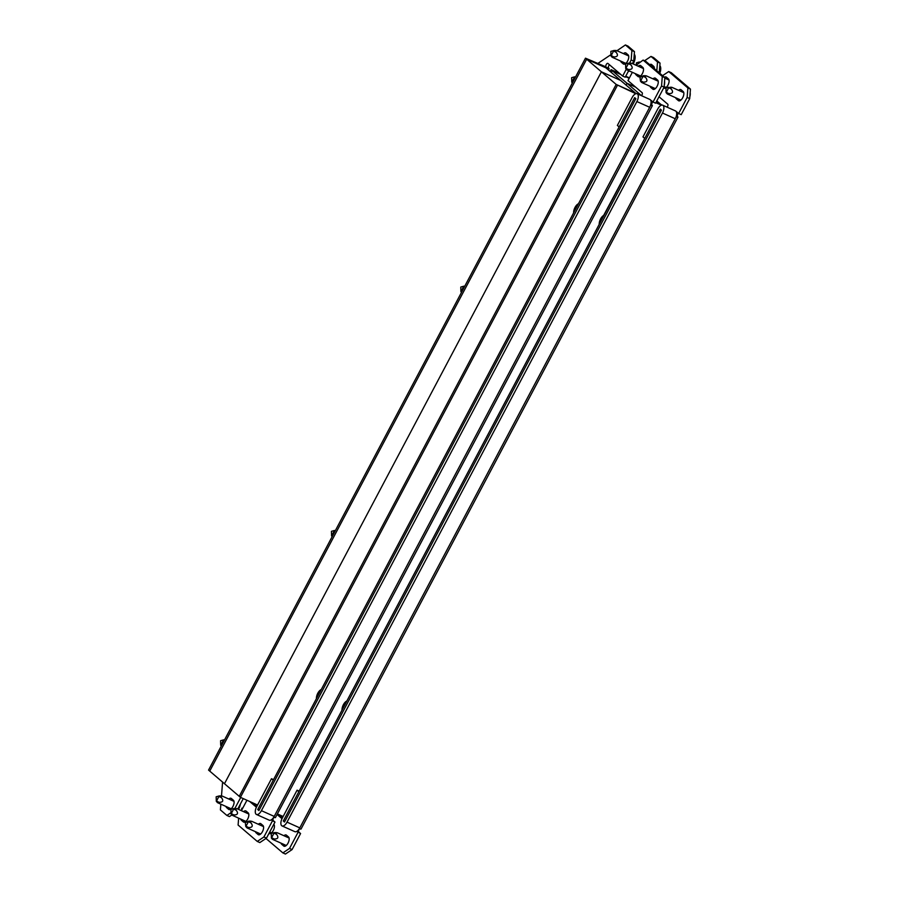<?xml version="1.0" encoding="UTF-8"?>
<svg xmlns="http://www.w3.org/2000/svg" width="899" height="899" viewBox="0 0 899 899"><rect width="100%" height="100%" fill="white"/><g stroke="black" fill="none" stroke-linecap="round" stroke-linejoin="round"><path stroke-width="1.35" d="M271.217 819.899L274.982 822.068L273.206 820.551A1.989 0.944 114.1 0 1 273.397 818.18A1.989 0.944 114.1 0 1 274.049 817.303M650.55 105.228A4.776 0.584 27.9 0 0 652.371 105.677A4.776 0.584 27.9 0 0 651.989 105.161A1.989 0.944 114.1 0 1 652.18 102.789A1.989 0.944 114.1 0 1 652.865 101.879M661.552 85.978L662.293 76.482L643.122 60.087L645.673 61.233L664.855 77.629L664.103 87.136L661.552 85.978L653.045 102.037L651.281 100.519A1.989 0.944 -65.9 0 0 651.168 100.452A1.989 0.944 -65.9 0 0 650.797 100.441M656.686 79.292A5.169 2.439 -65.9 0 0 655.562 80M650.157 86.293A5.169 2.439 -65.9 0 0 650.73 87.383L652.798 89.147A5.169 2.439 -65.9 0 0 653.09 89.327A5.169 2.439 -65.9 0 0 657.281 85.933A5.169 2.439 -65.9 0 0 657.607 80.078L655.54 78.314A5.169 2.439 -65.9 0 0 655.247 78.123A5.169 2.439 -65.9 0 0 653 78.854M641.931 66.672A5.169 2.439 -65.9 0 0 640.807 67.38M635.402 73.673A5.169 2.439 -65.9 0 0 635.986 74.774L638.054 76.539A5.169 2.439 -65.9 0 0 638.335 76.718A5.169 2.439 -65.9 0 0 642.527 73.325A5.169 2.439 -65.9 0 0 642.852 67.459L640.785 65.694A5.169 2.439 -65.9 0 0 640.504 65.515A5.169 2.439 -65.9 0 0 638.256 66.234M260.89 825.406A5.169 2.439 114.1 0 1 262.014 824.698M258.328 824.259A5.169 2.439 114.1 0 1 260.575 823.54A5.169 2.439 114.1 0 1 260.867 823.72L262.935 825.484A5.169 2.439 114.1 0 1 262.609 831.339A5.169 2.439 114.1 0 1 258.418 834.744A5.169 2.439 114.1 0 1 258.125 834.553L256.058 832.789A5.169 2.439 114.1 0 1 255.485 831.699M246.135 812.786A5.169 2.439 114.1 0 1 247.259 812.089M243.584 811.64A5.169 2.439 114.1 0 1 245.832 810.92A5.169 2.439 114.1 0 1 246.112 811.1L248.18 812.876A5.169 2.439 114.1 0 1 247.854 818.731A5.169 2.439 114.1 0 1 243.663 822.124A5.169 2.439 114.1 0 1 243.371 821.944L241.314 820.18A5.169 2.439 114.1 0 1 240.73 819.09M643.122 60.087L636.087 65.267M619.703 73.527L611.084 69.661L612.264 70.673L611.309 72.459L612.264 70.673L620.883 74.538L612.264 70.673L641.538 95.699A1.989 0.944 -65.9 0 0 642.133 92.698L627.974 80.595L632.357 72.313M256.406 807.223L249.708 801.503M241.415 810.673L246.933 800.256M238.64 818.146L238.1 825.035L257.271 841.43L263.913 836.969L266.475 838.126L259.833 842.577L257.271 841.43M272.419 820.922L263.913 836.969M637.964 74.819A5.169 2.439 -65.9 0 0 638.548 75.921L639.459 76.707M259.541 834.721L258.62 833.935A5.169 2.439 114.1 0 1 258.035 832.845M244.786 822.113L243.865 821.326A5.169 2.439 114.1 0 1 243.292 820.236M652.719 87.439A5.169 2.439 -65.9 0 0 653.292 88.529L654.214 89.316M274.982 822.068L266.475 838.126M256.766 806.493L252.271 802.65M664.103 87.136L655.607 103.183L653.045 102.037M662.293 76.482L664.855 77.629M636.582 93.597A6.36 0.775 27.9 0 0 635.368 93.024L616.175 84.427L635.368 93.024L605.87 67.807A6.36 0.775 27.9 0 0 609.129 68.762A6.36 0.775 27.9 0 0 608.623 68.077A1.989 0.944 114.1 0 1 608.466 66.56A1.989 0.944 114.1 0 1 609.5 64.795M626.288 69.212L622.659 76.055L607.915 63.447A1.989 0.944 -65.9 0 0 607.803 63.368A1.989 0.944 -65.9 0 0 606.184 64.683A1.989 0.944 -65.9 0 0 606.061 66.931L585.485 58.188L586.665 59.199L209.737 771.106L586.665 59.199L605.87 67.807L586.665 59.199L616.175 84.427L239.235 796.334L616.175 84.427L635.818 93.71M257.552 805.021L240.415 797.334L617.355 85.427M585.485 58.188L208.557 770.095L224.48 783.714L601.42 71.808L224.48 783.714L240.415 797.334M652.371 105.677L275.431 817.573A4.776 0.584 -152.1 0 1 273.757 817.191M635.84 98.643L634.66 97.631L257.732 809.538L258.912 810.55L635.84 98.643M601.42 71.808L620.613 80.416L601.42 71.808M619.141 126.95L617.377 125.433L632.154 97.519A6.36 3.012 114.1 0 1 637.121 93.721A6.36 3.012 114.1 0 1 636.874 101.553L261.418 810.662A6.36 3.012 114.1 0 1 256.451 814.46A6.36 3.012 114.1 0 1 256.103 814.236A6.36 3.012 114.1 0 1 256.698 806.628L271.476 778.714L273.251 780.231L258.463 808.145A1.596 0.753 114.1 0 0 258.316 810.044A1.596 0.753 114.1 0 0 258.406 810.1A1.596 0.753 114.1 0 0 259.642 809.156L635.099 100.036A1.596 0.753 114.1 0 0 635.166 98.081A1.596 0.753 114.1 0 0 633.919 99.025L578.473 203.725A6.282 2.967 -65.9 0 0 578.057 203.949A6.282 2.967 -65.9 0 0 573.618 212.928M637.121 93.721L649.91 99.463A6.36 3.012 114.1 0 1 649.674 107.284L274.217 816.404A6.36 3.012 114.1 0 1 269.25 820.191L256.451 814.46M273.554 779.647L271.476 778.714M321.28 689.522A6.282 2.967 -65.9 0 0 320.853 689.724A6.282 2.967 -65.9 0 0 316.414 698.692M321.213 689.544A7.08 3.349 114.1 0 1 321.291 689.488L573.618 212.883M643.369 75.763L639.964 77.325L640.481 81.18L643.369 75.763L644.954 75.718M641.414 82.259L641.841 82.562C641.021 82.101 641.493 81.966 643.268 82.135C647.111 82.157 647.921 80.629 645.696 77.55L644.808 75.763L646.46 75.954M644.808 75.763L645.471 75.707M664.563 81.27A7.956 3.765 114.1 0 1 664.249 85.338M658.102 81.18A3.978 1.877 114.1 0 1 658.192 81.191L646.381 75.876M652.033 87.967A7.956 3.765 114.1 0 1 652.135 87.181M655.382 79.921A7.956 3.765 114.1 0 1 656.281 78.943M225.986 806.47A5.169 2.439 -65.9 0 0 226.559 807.56L228.627 809.336A5.169 2.439 -65.9 0 0 228.908 809.516A5.169 2.439 -65.9 0 0 232.942 806.437A5.169 2.439 -65.9 0 0 233.425 800.256L231.369 798.492A5.169 2.439 -65.9 0 0 231.077 798.312A5.169 2.439 -65.9 0 0 228.829 799.031M623.501 53.625A5.169 2.439 114.1 0 1 625.749 52.906A5.169 2.439 114.1 0 1 626.041 53.086L628.098 54.85A5.169 2.439 114.1 0 1 627.614 61.031A5.169 2.439 114.1 0 1 623.58 64.11A5.169 2.439 114.1 0 1 623.299 63.93L621.231 62.155A5.169 2.439 114.1 0 1 620.658 61.065M631.165 59.997L631.907 50.501L625.412 44.95L627.974 46.096L634.469 51.648L633.716 61.143L631.165 59.997L629.525 63.099M625.412 44.95L616.961 50.737M610.803 54.749L597.588 63.615M222.581 782.085L221.491 795.918M220.851 804.167L220.401 809.898L226.885 815.449L230.874 812.775M240.696 797.469L234.853 808.504M243.258 798.615L237.741 809.021M231.897 814.955L229.447 816.595L226.885 815.449M633.716 61.143L632.413 63.615M628.682 70.661L625.221 77.202L622.659 76.055M624.715 64.087L623.794 63.301A5.169 2.439 114.1 0 1 623.209 62.211M626.064 54.772A5.169 2.439 114.1 0 1 627.187 54.064M232.515 799.469A5.169 2.439 -65.9 0 0 231.391 800.177M228.537 807.617A5.169 2.439 -65.9 0 0 229.121 808.718L230.043 809.505M631.907 50.501L634.469 51.648M613.871 50.535L610.848 51.378L610.983 55.952L613.871 50.535L615.455 50.49M611.916 57.03L612.343 57.334C611.522 56.873 611.994 56.738 613.77 56.918C617.613 56.94 618.422 55.401 616.197 52.322L615.298 50.546L616.613 50.58L628.682 55.94A3.978 1.877 114.1 0 0 628.603 55.952M615.298 50.546L615.972 50.49M634.267 54.243A7.956 3.765 114.1 0 1 634.615 60.57A7.956 3.765 114.1 0 1 633.188 63.964A16.339 16.339 0 0 0 634.615 60.57M628.615 63.144L625.603 63.986L625.726 68.56L628.615 63.144M626.659 69.65L627.097 69.942C626.266 69.493 626.738 69.347 628.513 69.526C632.368 69.549 633.177 68.021 630.952 64.93L630.053 63.155L631.716 63.346M630.053 63.155L630.727 63.099M637.279 75.359A7.956 3.765 114.1 0 1 637.38 74.561M640.639 67.301A7.956 3.765 114.1 0 1 641.526 66.335M574.663 76.831L571.64 77.674L571.775 82.247L574.663 76.831M463.794 286.208L460.782 287.051L460.906 291.636L463.794 286.208L464.772 286.185L463.727 286.185M248.697 821.169L245.292 822.731L245.809 826.586L248.697 821.169M245.809 826.586L247.169 827.968C246.348 827.507 246.82 827.372 248.596 827.541C252.439 827.574 253.248 826.035 251.023 822.956L250.136 821.169L251.787 821.371M250.136 821.169L250.799 821.124M263.429 826.586A3.978 1.877 114.1 0 1 263.519 826.597L251.709 821.281M257.361 833.373A7.956 3.765 114.1 0 1 257.462 832.586M260.71 825.327A7.956 3.765 114.1 0 1 261.609 824.349M233.942 808.549L230.931 809.392L231.054 813.966L233.942 808.549M231.054 813.966L232.425 815.359C231.594 814.899 232.066 814.752 233.841 814.932C237.696 814.955 238.505 813.426 236.28 810.336L235.381 808.561L237.044 808.752M235.381 808.561L236.044 808.504M248.686 813.966A3.978 1.877 114.1 0 1 248.765 813.988L236.954 808.673M242.606 820.765A7.956 3.765 114.1 0 1 242.708 819.967M245.966 812.707A7.956 3.765 114.1 0 1 246.854 811.741M219.199 795.941L216.176 796.784L216.311 801.357L219.199 795.941M216.311 801.357L217.67 802.74C216.85 802.29 217.322 802.144 219.098 802.324C222.941 802.346 223.75 800.807 221.525 797.728L220.626 795.952L222.289 796.143M220.626 795.952L221.3 795.896M240.37 804.054A7.956 3.765 114.1 0 1 239.943 805.976A7.956 3.765 114.1 0 1 238.516 809.37A16.339 16.339 0 0 0 239.943 805.976M233.931 801.357A3.978 1.877 114.1 0 1 234.01 801.369L222.199 796.064M223.593 739.877L220.581 740.72L220.705 745.293L223.593 739.877L224.57 739.843L223.514 739.855M334.462 530.489L331.439 531.331L331.562 535.916L334.462 530.489M296.816 831.373L300.569 833.542L298.805 832.024A1.989 0.944 114.1 0 1 298.985 829.653A1.989 0.944 114.1 0 1 299.637 828.777M676.149 116.701A4.776 0.584 27.9 0 0 677.958 117.14A4.776 0.584 27.9 0 0 677.588 116.634A1.989 0.944 114.1 0 1 677.767 114.252A1.989 0.944 114.1 0 1 678.453 113.353M687.139 97.452L687.881 87.956L668.71 71.56L671.272 72.707L690.443 89.102L689.702 98.598L687.139 97.452L678.644 113.51L676.868 111.993A1.989 0.944 -65.9 0 0 676.756 111.925A1.989 0.944 -65.9 0 0 676.385 111.914M682.274 90.765A5.169 2.439 -65.9 0 0 681.161 91.462M675.745 97.766A5.169 2.439 -65.9 0 0 676.329 98.856L678.397 100.621A5.169 2.439 -65.9 0 0 678.678 100.8A5.169 2.439 -65.9 0 0 682.869 97.407A5.169 2.439 -65.9 0 0 683.195 91.552L681.127 89.788A5.169 2.439 -65.9 0 0 680.846 89.597A5.169 2.439 -65.9 0 0 678.599 90.316M667.53 78.146A5.169 2.439 -65.9 0 0 666.406 78.854M664.26 88.282L663.642 88.012A5.169 2.439 -65.9 0 0 663.934 88.192A5.169 2.439 -65.9 0 0 668.126 84.798A5.169 2.439 -65.9 0 0 668.451 78.932L666.384 77.168A5.169 2.439 -65.9 0 0 666.092 76.988A5.169 2.439 -65.9 0 0 664.428 77.269M286.489 836.879A5.169 2.439 114.1 0 1 287.601 836.171M283.927 835.733A5.169 2.439 114.1 0 1 286.174 835.002A5.169 2.439 114.1 0 1 286.455 835.193L288.523 836.958A5.169 2.439 114.1 0 1 288.197 842.812A5.169 2.439 114.1 0 1 284.005 846.206A5.169 2.439 114.1 0 1 283.724 846.026L281.657 844.262A5.169 2.439 114.1 0 1 281.072 843.172M273.768 824.338L273.779 824.338A5.169 2.439 114.1 0 1 273.453 830.204A5.169 2.439 114.1 0 1 269.262 833.598A5.169 2.439 114.1 0 1 268.97 833.418L269.588 833.688M668.71 71.56L662.563 75.673M659.023 96.732L667.721 104.172A1.989 0.944 -65.9 0 1 667.125 107.172M281.994 818.697L277.072 814.483M300.569 833.542L292.074 849.589L285.421 854.05L282.87 852.904L265.969 838.464M282.87 852.904L289.512 848.442L292.074 849.589M298.007 832.395L289.512 848.442M664.024 87.282A5.169 2.439 -65.9 0 0 664.136 87.394L665.058 88.181M285.14 846.195L284.219 845.408A5.169 2.439 114.1 0 1 283.635 844.318M270.385 833.587L269.464 832.8A5.169 2.439 114.1 0 1 269.352 832.688M678.307 98.912A5.169 2.439 -65.9 0 0 678.891 100.003L679.813 100.789M282.365 817.966L277.858 814.123M689.702 98.598L681.206 114.656L678.644 113.51M687.881 87.956L690.443 89.102M662.181 105.071A6.36 0.775 27.9 0 0 660.956 104.498L656.068 102.306L660.956 104.498L656.798 100.935M655.865 102.7L661.417 105.183M283.14 816.494L277.375 813.91M677.958 117.14L301.03 829.047A4.776 0.584 -152.1 0 1 299.356 828.664M661.439 110.116L660.259 109.105L283.32 821.012L284.5 822.023L661.439 110.116M627.019 83.281L626.064 85.079L627.019 83.281L635.638 87.147L627.019 83.281M287.017 822.136A6.36 3.012 114.1 0 1 282.05 825.934A6.36 3.012 114.1 0 1 281.69 825.709A6.36 3.012 114.1 0 1 282.297 818.101L297.075 790.187L298.839 791.693L284.062 819.618A1.596 0.753 114.1 0 0 283.915 821.517A1.596 0.753 114.1 0 0 284.005 821.574A1.596 0.753 114.1 0 0 285.241 820.63L660.698 111.51A1.596 0.753 114.1 0 0 660.754 109.554A1.596 0.753 114.1 0 0 659.518 110.498L644.74 138.424L642.965 136.906L657.753 108.993A6.36 3.012 114.1 0 1 662.709 105.194A6.36 3.012 114.1 0 1 662.473 113.027L287.017 822.136L299.805 827.878A6.36 3.012 114.1 0 1 294.85 831.665L282.05 825.934M346.868 700.995A6.282 2.967 -65.9 0 0 346.452 701.186A6.282 2.967 -65.9 0 0 342.013 710.165L299.131 791.109L297.075 790.187M662.709 105.194L675.509 110.937A6.36 3.012 114.1 0 1 675.261 118.758L299.805 827.878M604.004 215.243A7.08 3.349 114.1 0 1 604.083 215.198A6.282 2.967 -65.9 0 0 603.656 215.423A6.282 2.967 -65.9 0 0 599.217 224.39M668.968 87.225L665.945 88.068L666.08 92.653L668.968 87.225M666.08 92.653L667.44 94.035C666.609 93.575 667.092 93.429 668.867 93.608C672.71 93.631 673.52 92.103 671.295 89.012L670.396 87.237L672.059 87.428M670.396 87.237L671.07 87.181M690.162 92.743A7.956 3.765 114.1 0 1 689.836 96.811M683.701 92.653A3.978 1.877 114.1 0 1 683.779 92.664L671.969 87.349M677.632 99.441A7.956 3.765 114.1 0 1 677.722 98.643M680.981 91.383A7.956 3.765 114.1 0 1 681.88 90.417M649.685 64.661A5.169 2.439 114.1 0 1 651.348 64.38A5.169 2.439 114.1 0 1 651.629 64.559L653.697 66.324A5.169 2.439 114.1 0 1 654.36 68.661M656.809 70.751L657.506 61.975L660.057 63.121L659.214 72.808M660.057 63.121L653.573 57.57L651.011 56.423L657.506 61.975M651.011 56.423L644.572 60.739M629.334 70.954L628.086 71.796M651.651 66.245A5.169 2.439 114.1 0 1 652.775 65.537M659.315 72.617L658.641 72.313M629.412 77.876L625.738 76.224M629.21 78.269L625.535 76.617L629.21 78.269M611.084 69.661L610.129 71.448M639.425 62.559L639.391 61.975L636.447 62.84L636.245 64.975M659.855 65.706A7.956 3.765 114.1 0 1 660.214 72.044A7.956 3.765 114.1 0 1 659.787 73.291M654.202 67.425A3.978 1.877 114.1 0 1 654.281 67.436L651.404 66.133M666.226 78.775A7.956 3.765 114.1 0 1 667.125 77.808M274.296 832.631L271.273 833.474L271.397 838.059L274.296 832.631M272.33 839.138L272.768 839.441C271.936 838.981 272.419 838.846 274.195 839.014C278.038 839.037 278.847 837.508 276.622 834.418L275.723 832.643L277.386 832.834M275.723 832.643L276.398 832.586M282.96 844.846A7.956 3.765 114.1 0 1 283.05 844.06M286.309 836.789A7.956 3.765 114.1 0 1 287.208 835.823M274.274 825.439A3.978 1.877 114.1 0 1 274.364 825.462L273.42 825.012M242.865 807.931L241.775 808.246L241.561 810.392M243.371 821.944L243.989 822.214M241.314 820.18L243.865 821.326M258.125 834.553L258.743 834.834M256.058 832.789L258.62 833.935M638.054 76.539L638.661 76.808M635.986 74.774L638.548 75.921M652.798 89.147L653.416 89.428M650.73 87.383L653.292 88.529M316.414 698.658L273.543 779.635M650.741 104.599L651.989 105.161M271.431 819.764L273.206 820.551M274.217 816.404L261.418 810.662M649.674 107.284L636.874 101.553M645.696 77.55L643.324 76.325M643.268 82.135L640.897 80.921M641.414 82.09L640.582 81.213M228.627 809.336L229.245 809.606M623.299 63.93L623.917 64.2M608.623 68.077L605.892 67.256M621.231 62.155L623.794 63.301M226.559 807.56L229.121 808.718M616.197 52.322L613.826 51.108M613.77 56.918L611.387 55.693M611.904 56.873L611.084 55.985M630.952 64.93L628.57 63.717M628.513 69.526L626.142 68.313M626.659 69.481L625.828 68.605M572.427 82.865L571.876 82.281M461.558 292.254L461.007 291.669M250.282 821.124L248.663 821.147M251.023 822.956L248.652 821.731M248.596 827.541L246.225 826.327M246.731 827.496L245.91 826.619M235.538 808.516L233.909 808.527M236.28 810.336L233.897 809.122M233.841 814.932L231.47 813.719M231.987 814.887L231.155 814.011M220.783 795.896L219.165 795.918M221.525 797.728L219.154 796.514M219.098 802.324L216.715 801.099M217.232 802.279L216.412 801.402M221.356 745.923L220.806 745.338M332.214 536.534L331.675 535.95M283.724 846.026L284.331 846.307M281.657 844.262L284.219 845.408M678.397 100.621L679.003 100.902M676.329 98.856L678.891 100.003M644.718 138.401L603.656 215.423M599.217 224.357L346.868 700.962M676.329 116.072L677.588 116.634M297.03 831.227L298.805 832.024M675.261 118.758L662.473 113.027M671.295 89.012L668.923 87.799M668.867 93.608L666.485 92.395M667.002 93.563L666.181 92.687M275.881 832.598L274.251 832.62M276.622 834.418L274.251 833.204M274.195 839.014L271.813 837.801M272.33 838.969L271.509 838.093M643.291 75.73L645.179 75.696M642.032 82.652L655.101 88.507M640.481 81.18L641.403 82.247M608.466 70.021L609.129 68.762M613.792 50.501L615.68 50.468M612.534 57.424L625.603 63.278M610.983 55.952L611.904 57.019M627.277 70.032L640.346 75.898M631.626 63.267L643.437 68.56M625.726 68.56L626.659 69.639M571.775 82.247L572.382 82.955M460.906 291.636L461.513 292.332M248.618 821.135L250.506 821.102M247.36 828.058L260.429 833.912M233.875 808.527L235.752 808.493M232.605 815.449L245.674 821.304M219.12 795.918L221.008 795.885M217.861 802.829L230.931 808.684M220.705 745.293L221.311 746.001M331.562 535.916L332.169 536.613M667.631 94.125L680.7 99.98M659.787 73.302A16.339 16.339 0 0 0 660.214 72.044M664.147 86.562L665.945 87.372M664.811 78.134L669.025 80.033M274.217 832.609L276.105 832.575M272.959 839.531L286.028 845.386M277.297 832.755L289.107 838.048M271.397 838.059L272.33 839.127M269.689 832.058L271.273 832.777"/></g></svg>
